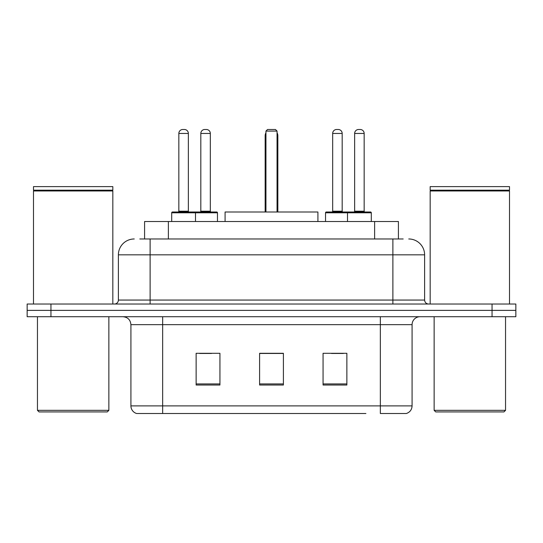 <?xml version="1.0" encoding="UTF-8"?>
<svg xmlns="http://www.w3.org/2000/svg" width="543" height="543" viewBox="0 0 543 543"><rect width="100%" height="100%" fill="white"/><g stroke="black" fill="none" stroke-linecap="round" stroke-linejoin="round"><path stroke-width="0.81" d="M139.809 238.974L150.119 238.974L139.809 238.974L144.581 238.974L144.581 221.517L398.419 221.517L398.419 238.974M134.25 238.974A15.869 15.869 0 0 0 118.388 254.837L118.388 300.062A3.964 3.964 0 0 1 114.417 304.026M408.75 238.974A15.869 15.869 0 0 1 424.612 254.837L150.119 254.837L150.119 238.974L403.191 238.974M424.612 254.837L424.612 300.062C424.85 302.471 426.174 303.795 428.583 304.026M50.947 304.026L27.15 304.026L27.15 310.372L50.947 310.372L27.15 310.372L27.15 316.718L50.947 316.718L50.947 310.372L492.053 310.372L50.947 310.372L50.947 304.026L492.053 304.026L492.053 310.372L515.85 310.372L492.053 310.372L492.053 316.718L50.947 316.718M492.053 316.718L515.85 316.718L515.85 304.026L492.053 304.026M177.093 413.508L137.026 413.508M412.083 405.892C411.859 409.693 409.958 412.232 406.368 413.508L380.344 413.508L380.344 405.892L412.083 405.892L412.083 324.653A7.935 7.935 0 0 1 420.017 316.718M136.632 413.508A7.935 7.935 0 0 1 130.917 405.892L130.917 324.653C130.449 319.834 127.802 317.193 122.983 316.718M346.868 385.028L346.868 353.296L323.065 353.296L323.065 385.028L346.868 385.028M219.935 385.028L219.935 353.296L196.132 353.296L196.132 385.028L219.935 385.028M283.398 385.028L283.398 353.296L259.602 353.296L259.602 385.028L283.398 385.028M365.907 413.508L162.656 413.508L162.656 405.892L380.344 405.892L380.344 324.653L130.917 324.653M199.62 353.452L211.526 353.452M331.474 353.452L343.38 353.452M283.398 353.452L259.602 353.452M107.276 411.92L39.048 411.92L37.46 410.338L108.865 410.338L107.276 411.92M37.46 316.718L37.46 410.338M108.865 316.718L108.865 410.338M33.496 190.973L33.897 190.579L112.435 190.579L112.829 190.973L33.496 190.973L33.496 304.026M112.829 190.973L112.829 304.026M112.435 190.579L112.829 190.179L33.496 190.179L33.897 190.579M112.829 190.179L112.829 186.616L33.496 186.616L33.496 190.179M317.913 221.517L317.913 212.001L225.087 212.001L225.087 221.517M265.948 131.08L267.536 129.492L275.464 129.492L277.052 131.08L265.948 131.08L265.948 212.001M277.052 131.08L277.052 212.001M277.846 212.001L277.846 135.838A6.346 6.346 0 0 0 277.052 132.763M265.154 212.001L265.154 135.838L265.948 135.838M503.952 411.92L435.724 411.92L434.135 410.338L505.54 410.338L503.952 411.92M434.135 316.718L434.135 410.338M505.54 316.718L505.54 410.338M430.171 190.973L430.565 190.579L509.103 190.579L509.504 190.973L430.171 190.973L430.171 304.026M509.504 190.973L509.504 304.026M509.103 190.579L509.504 190.179L430.171 190.179L430.565 190.579M509.504 190.179L509.504 186.616L430.171 186.616L430.171 190.179M194.469 212.001L216.677 212.001A0.794 0.794 0 0 1 217.471 212.795L171.697 212.795A0.794 0.794 0 0 1 172.491 212.001L194.706 212.001A0.794 0.794 0 0 1 195.5 212.795L195.5 221.517M188.36 133.456L178.837 133.456A3.964 3.964 0 0 1 182.801 129.492L184.389 129.492A3.964 3.964 0 0 1 188.36 133.456L188.36 211.207A0.794 0.794 0 0 0 189.154 212.001M178.837 133.456L178.837 211.207A0.794 0.794 0 0 1 178.043 212.001M171.697 212.795L171.697 221.517M371.303 212.795L347.5 212.795A0.794 0.794 0 0 1 348.294 212.001L370.509 212.001A0.794 0.794 0 0 1 371.303 212.795L371.303 221.517M364.163 133.456L354.64 133.456A3.964 3.964 0 0 1 358.611 129.492L360.199 129.492A3.964 3.964 0 0 1 364.163 133.456L364.163 211.207A0.794 0.794 0 0 0 364.957 212.001M354.64 133.456L354.64 211.207A0.794 0.794 0 0 1 353.846 212.001M348.294 212.001L326.323 212.001A0.794 0.794 0 0 0 325.529 212.795L347.5 212.795L347.5 221.517M200.815 133.456A3.964 3.964 0 0 1 204.779 129.492L206.367 129.492A3.964 3.964 0 0 1 210.331 133.456L200.815 133.456L200.815 211.207A0.794 0.794 0 0 1 200.021 212.001M210.331 133.456L210.331 211.207A0.794 0.794 0 0 0 211.125 212.001M217.471 212.795L217.471 221.517M349.325 212.795A0.794 0.794 0 0 0 348.531 212.001M332.669 133.456A3.964 3.964 0 0 1 336.633 129.492L338.221 129.492A3.964 3.964 0 0 1 342.185 133.456L332.669 133.456L332.669 211.207A0.794 0.794 0 0 1 331.875 212.001M342.185 133.456L342.185 211.207A0.794 0.794 0 0 0 342.979 212.001M325.529 212.795L325.529 221.517M168.378 238.974L168.378 221.517M374.622 238.974L374.622 221.517M150.119 304.026L150.119 254.837L118.388 254.837M118.388 300.062L424.612 300.062M392.881 238.974L392.881 304.026M380.344 316.718L380.344 324.653L412.083 324.653M130.917 405.892L162.656 405.892L162.656 316.718M283.398 383.921L259.602 383.921M219.935 383.921L196.132 383.921M346.868 383.921L323.065 383.921M277.052 135.838L277.846 135.838M178.837 211.207L188.36 211.207M354.64 211.207L364.163 211.207M200.815 211.207L210.331 211.207M332.669 211.207L342.185 211.207M265.948 132.763A6.346 6.346 0 0 0 265.154 135.838"/></g></svg>
